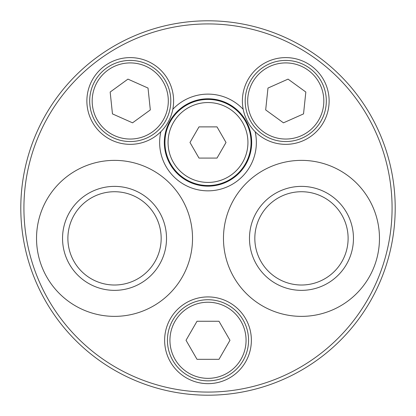 <?xml version="1.0" encoding="UTF-8"?>
<svg xmlns="http://www.w3.org/2000/svg" width="416" height="416" viewBox="0 0 416 416"><rect width="100%" height="100%" fill="white"/><g stroke="black" fill="none" stroke-linecap="round" stroke-linejoin="round"><path stroke-width="0.62" d="M243.199 109.32A43.368 43.368 0 0 0 285.756 144.347A43.368 43.368 0 0 0 329.035 98.181A43.368 43.368 0 0 0 280.176 57.97A43.368 43.368 0 0 0 243.199 109.32A48.36 48.36 0 0 0 172.801 109.32A43.368 43.368 0 0 0 135.824 57.97A43.368 43.368 0 0 0 86.965 98.181A43.368 43.368 0 0 0 160.857 131.695A43.368 43.368 0 0 0 172.801 109.32M208 395.2A187.2 187.2 0 0 0 370.12 114.4A187.2 187.2 0 0 0 45.88 114.4A187.2 187.2 0 0 0 208 395.2A187.2 187.2 0 0 0 370.12 114.4A187.2 187.2 0 0 0 45.88 114.4A187.2 187.2 0 0 0 208 395.2M301.47 160.368A78 78 0 0 1 379.47 238.368A78 78 0 0 1 301.47 316.368A78 78 0 0 1 223.47 238.368A78 78 0 0 1 301.47 160.368M114.53 316.368A78 78 0 0 0 182.078 199.368A78 78 0 0 0 46.982 199.368A78 78 0 0 0 114.53 316.368M255.143 131.695A48.36 48.36 0 0 1 208 190.84A48.36 48.36 0 0 1 160.857 131.695M208 383.656A43.368 43.368 0 0 0 245.56 318.604A43.368 43.368 0 0 0 170.44 318.604A43.368 43.368 0 0 0 208 383.656M218.988 321.256L197.012 321.256L186.025 340.288L197.012 359.32L218.988 359.32L229.975 340.288L218.988 321.256M208 380.848A40.56 40.56 0 0 0 243.126 320.008A40.56 40.56 0 0 0 172.874 320.008A40.56 40.56 0 0 0 208 380.848M305.833 92.04L288.054 79.123L267.977 88.062L265.678 109.918L283.457 122.834L303.534 113.896L305.833 92.04M285.756 141.539A40.56 40.56 0 0 0 320.882 80.699A40.56 40.56 0 0 0 250.63 80.699A40.56 40.56 0 0 0 285.756 141.539M148.023 88.062L127.946 79.123L110.167 92.04L112.466 113.896L132.543 122.834L150.322 109.918L148.023 88.062M130.244 141.539A40.56 40.56 0 0 0 165.37 80.699A40.56 40.56 0 0 0 95.118 80.699A40.56 40.56 0 0 0 130.244 141.539M208 186.16A43.68 43.68 0 0 0 245.83 120.64A43.68 43.68 0 0 0 170.17 120.64A43.68 43.68 0 0 0 208 186.16M208 185.536A43.056 43.056 0 0 0 245.289 120.952A43.056 43.056 0 0 0 170.711 120.952A43.056 43.056 0 0 0 208 185.536M208 182.416A39.936 39.936 0 0 0 242.585 122.512A39.936 39.936 0 0 0 173.415 122.512A39.936 39.936 0 0 0 208 182.416M217.006 158.08L198.994 158.08L189.987 142.48L198.994 126.88L217.006 126.88L226.013 142.48L217.006 158.08M301.47 285.012A46.644 46.644 0 0 0 341.864 215.046A46.644 46.644 0 0 0 261.076 215.046A46.644 46.644 0 0 0 301.47 285.012M301.47 290.358A51.984 51.984 0 0 0 346.492 212.378A51.984 51.984 0 0 0 256.448 212.378A51.984 51.984 0 0 0 301.47 290.358M114.53 285.012A46.644 46.644 0 0 0 154.924 215.046A46.644 46.644 0 0 0 74.136 215.046A46.644 46.644 0 0 0 114.53 285.012M114.53 290.358A51.984 51.984 0 0 0 159.552 212.378A51.984 51.984 0 0 0 69.508 212.378A51.984 51.984 0 0 0 114.53 290.358M208 392.08A184.08 184.08 0 0 0 367.416 115.96A184.08 184.08 0 0 0 48.584 115.96A184.08 184.08 0 0 0 208 392.08M208 378.352A38.064 38.064 0 0 0 240.963 321.256A38.064 38.064 0 0 0 175.037 321.256A38.064 38.064 0 0 0 208 378.352M285.756 139.043A38.064 38.064 0 0 0 318.724 81.947A38.064 38.064 0 0 0 252.793 81.947A38.064 38.064 0 0 0 285.756 139.043M130.244 139.043A38.064 38.064 0 0 0 163.207 81.947A38.064 38.064 0 0 0 97.276 81.947A38.064 38.064 0 0 0 130.244 139.043"/></g></svg>
